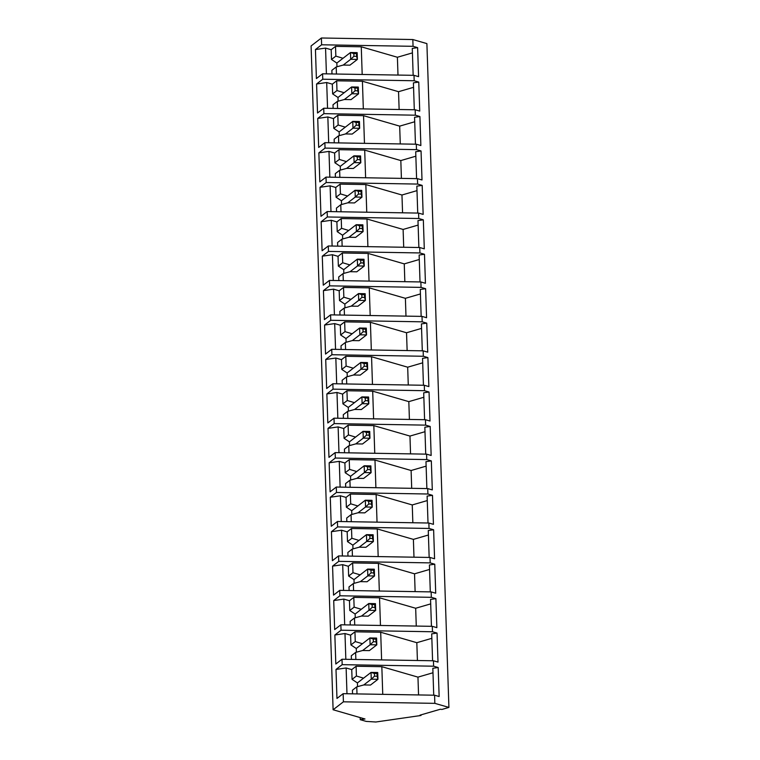 <?xml version="1.0" encoding="UTF-8"?>
<svg xmlns="http://www.w3.org/2000/svg" width="760" height="760" viewBox="0 0 760 760"><rect width="100%" height="100%" fill="white"/><g stroke="black" fill="none" stroke-linecap="round" stroke-linejoin="round"><path stroke-width="1.14" d="M336.974 66.766L336.851 63.042L336.974 66.766M343.235 65.065L350.702 59.299L350.474 52.525L336.851 63.042L350.474 52.525L357.162 52.63L357.39 59.413L349.923 65.17L357.39 59.413L350.702 59.299L343.235 65.065L336.205 66.975L331.863 70.328L331.987 73.948L331.863 70.328L336.205 66.975L336.442 74.024L336.205 66.975L343.226 65.065L349.942 65.17L343.226 65.065M356.506 53.637L353.837 53.599L353.923 56.306L356.601 56.354L356.506 53.637L357.39 59.413L357.162 52.63L356.506 53.637L357.162 52.63L350.474 52.525L356.506 53.637M357.39 59.413L356.601 56.354L353.923 56.306L350.702 59.299L357.39 59.413M350.702 59.299L353.923 56.306L353.837 53.599L350.474 52.525L350.702 59.299M338.115 101.203L337.991 97.48L338.115 101.203M344.385 99.503L351.842 93.736L351.614 86.963L337.991 97.48L351.614 86.963L358.302 87.067L358.53 93.85L351.072 99.607L358.53 93.85L351.842 93.736L344.385 99.503L337.345 101.412L333.003 104.766L333.127 108.385L333.003 104.766L337.345 101.412L337.582 108.462L337.345 101.412L344.365 99.503L351.082 99.617L344.365 99.503M357.656 88.074L354.977 88.037L355.062 90.744L357.741 90.791L357.656 88.074L358.53 93.85L358.302 87.067L357.656 88.074L358.302 87.067L351.614 86.963L357.656 88.074M358.53 93.85L357.741 90.791L355.062 90.744L351.842 93.736L358.53 93.85M351.842 93.736L355.062 90.744L354.977 88.037L351.614 86.963L351.842 93.736M339.264 135.641L339.14 131.917L339.264 135.641M345.524 133.941L352.982 128.174L352.754 121.4L339.14 131.917L352.754 121.4L359.442 121.505L359.67 128.288L352.212 134.055L359.67 128.288L352.982 128.174L345.524 133.941L338.485 135.85L334.153 139.203L334.267 142.823L334.153 139.203L338.485 135.85L338.722 142.899L338.485 135.85L345.515 133.941L352.231 134.055L345.515 133.941M358.796 122.512L356.117 122.474L356.212 125.181L358.881 125.229L358.796 122.512L359.67 128.288L359.442 121.505L358.796 122.512L359.442 121.505L352.754 121.4L358.796 122.512M359.67 128.288L358.881 125.229L356.212 125.181L352.982 128.174L359.67 128.288M352.982 128.174L356.212 125.181L356.117 122.474L352.754 121.4L352.982 128.174M340.404 170.078L340.28 166.355L340.404 170.078M346.665 168.378L354.122 162.611L353.903 155.838L340.28 166.355L353.903 155.838L360.591 155.952L360.81 162.725L353.352 168.492L360.81 162.725L354.122 162.611L346.665 168.378L339.635 170.287L335.293 173.641L335.416 177.27L335.293 173.641L339.635 170.287L339.863 177.336L339.635 170.287L346.655 168.378L353.372 168.492L346.655 168.378M359.936 156.95L357.266 156.911L357.352 159.619L360.031 159.666L359.936 156.95L360.81 162.725L360.591 155.952L359.936 156.95L360.591 155.952L353.903 155.838L359.936 156.95M360.81 162.725L360.031 159.666L357.352 159.619L354.122 162.611L360.81 162.725M354.122 162.611L357.352 159.619L357.266 156.911L353.903 155.838L354.122 162.611M341.544 204.516L341.42 200.792L341.544 204.516M347.805 202.815L355.272 197.049L355.043 190.275L341.42 200.792L355.043 190.275L361.731 190.389L361.959 197.163L354.492 202.929L361.959 197.163L355.272 197.049L347.805 202.815L340.774 204.725L336.433 208.078L336.556 211.707L336.433 208.078L340.774 204.725L341.012 211.774L340.774 204.725L347.795 202.815L354.512 202.929L347.795 202.815M361.076 191.387L358.406 191.349L358.492 194.056L361.171 194.104L361.076 191.387L361.959 197.163L361.731 190.389L361.076 191.387L361.731 190.389L355.043 190.275L361.076 191.387M361.959 197.163L361.171 194.104L358.492 194.056L355.272 197.049L361.959 197.163M355.272 197.049L358.492 194.056L358.406 191.349L355.043 190.275L355.272 197.049M342.684 238.953L342.56 235.23L342.684 238.953M348.954 237.253L356.411 231.486L356.183 224.713L342.56 235.23L356.183 224.713L362.872 224.827L363.099 231.6L355.642 237.367L363.099 231.6L356.411 231.486L348.954 237.253L341.915 239.162L337.573 242.516L337.697 246.145L337.573 242.516L341.915 239.162L342.152 246.221L341.915 239.162L348.935 237.253L355.651 237.367L348.935 237.253M362.226 225.825L359.547 225.786L359.632 228.494L362.311 228.541L362.226 225.825L363.099 231.6L362.872 224.827L362.226 225.825L362.872 224.827L356.183 224.713L362.226 225.825M363.099 231.6L362.311 228.541L359.632 228.494L356.411 231.486L363.099 231.6M356.411 231.486L359.632 228.494L359.547 225.786L356.183 224.713L356.411 231.486M343.834 273.391L343.71 269.667L343.834 273.391M350.094 271.69L357.551 265.924L357.323 259.151L343.71 269.667L357.323 259.151L364.012 259.264L364.24 266.038L356.782 271.805L364.24 266.038L357.551 265.924L350.094 271.69L343.055 273.6L338.722 276.953L338.837 280.582L338.722 276.953L343.055 273.6L343.292 280.659L343.055 273.6L350.084 271.69L356.801 271.805L350.084 271.69M363.365 260.272L360.687 260.224L360.781 262.931L363.451 262.979L363.365 260.272L364.24 266.038L364.012 259.264L363.365 260.272L364.012 259.264L357.323 259.151L363.365 260.272M364.24 266.038L363.451 262.979L360.781 262.931L357.551 265.924L364.24 266.038M357.551 265.924L360.781 262.931L360.687 260.224L357.323 259.151L357.551 265.924M344.974 307.828L344.85 304.104L344.974 307.828M351.234 306.128L358.691 300.361L358.473 293.588L344.85 304.104L358.473 293.588L365.161 293.702L365.38 300.476L357.922 306.242L365.38 300.476L358.691 300.361L351.234 306.128L344.204 308.037L339.863 311.391L339.986 315.02L339.863 311.391L344.204 308.037L344.432 315.096L344.204 308.037L351.224 306.128L357.941 306.242L351.224 306.128M364.505 294.709L361.836 294.661L361.922 297.369L364.601 297.416L364.505 294.709L365.38 300.476L365.161 293.702L364.505 294.709L365.161 293.702L358.473 293.588L364.505 294.709M365.38 300.476L364.601 297.416L361.922 297.369L358.691 300.361L365.38 300.476M358.691 300.361L361.922 297.369L361.836 294.661L358.473 293.588L358.691 300.361M346.113 342.266L345.99 338.542L346.113 342.266M352.374 340.565L359.841 334.808L359.613 328.026L345.99 338.542L359.613 328.026L366.301 328.139L366.529 334.913L359.062 340.68L366.529 334.913L359.841 334.808L352.374 340.565L345.344 342.475L341.002 345.828L341.126 349.457L341.002 345.828L345.344 342.475L345.581 349.534L345.344 342.475L352.365 340.565L359.081 340.68L352.365 340.565M365.645 329.147L362.976 329.099L363.062 331.806L365.74 331.854L365.645 329.147L366.529 334.913L366.301 328.139L365.645 329.147L366.301 328.139L359.613 328.026L365.645 329.147M366.529 334.913L365.74 331.854L363.062 331.806L359.841 334.808L366.529 334.913M359.841 334.808L363.062 331.806L362.976 329.099L359.613 328.026L359.841 334.808M347.253 376.703L347.13 372.979L347.253 376.703M353.523 375.003L360.981 369.246L360.753 362.463L347.13 372.979L360.753 362.463L367.441 362.577L367.669 369.351L360.212 375.117L367.669 369.351L360.981 369.246L353.523 375.003M366.795 363.584L364.116 363.536L364.211 366.244L366.88 366.291L366.795 363.584L367.669 369.351L367.441 362.577L366.795 363.584L367.441 362.577L360.753 362.463L366.795 363.584M367.669 369.351L366.88 366.291L364.211 366.244L360.981 369.246L367.669 369.351M360.981 369.246L364.211 366.244L364.116 363.536L360.753 362.463L360.981 369.246M348.403 411.141L348.279 407.417L348.403 411.141M354.663 409.44L362.121 403.683L361.893 396.901L348.279 407.417L361.893 396.901L368.581 397.014L368.809 403.788L361.351 409.555L368.809 403.788L362.121 403.683L354.663 409.44M367.935 398.022L365.256 397.974L365.351 400.681L368.02 400.729L367.935 398.022L368.809 403.788L368.581 397.014L367.935 398.022L368.581 397.014L361.893 396.901L367.935 398.022M368.809 403.788L368.02 400.729L365.351 400.681L362.121 403.683L368.809 403.788M362.121 403.683L365.351 400.681L365.256 397.974L361.893 396.901L362.121 403.683M349.543 445.578L349.419 441.854L349.543 445.578M355.803 443.878L363.261 438.121L363.042 431.338L349.419 441.854L363.042 431.338L369.731 431.452L369.949 438.226L362.491 443.992L369.949 438.226L363.261 438.121L355.803 443.878M369.075 432.459L366.405 432.411L366.491 435.119L369.17 435.166L369.075 432.459L369.949 438.226L369.731 431.452L369.075 432.459L369.731 431.452L363.042 431.338L369.075 432.459M369.949 438.226L369.17 435.166L366.491 435.119L363.261 438.121L369.949 438.226M363.261 438.121L366.491 435.119L366.405 432.411L363.042 431.338L363.261 438.121M350.683 480.026L350.559 476.292L350.683 480.026M356.944 478.315L364.41 472.558L364.183 465.776L350.559 476.292L364.183 465.776L370.87 465.889L371.099 472.673L363.631 478.43L371.099 472.673L364.41 472.558L356.944 478.315M370.215 466.897L367.545 466.849L367.631 469.556L370.31 469.604L370.215 466.897L371.099 472.673L370.87 465.889L370.215 466.897L370.87 465.889L364.183 465.776L370.215 466.897M371.099 472.673L370.31 469.604L367.631 469.556L364.41 472.558L371.099 472.673M364.41 472.558L367.631 469.556L367.545 466.849L364.183 465.776L364.41 472.558M351.823 514.463L351.699 510.729L351.823 514.463M358.093 512.753L365.55 506.996L365.322 500.213L351.699 510.729L365.322 500.213L372.01 500.327L372.238 507.11L364.781 512.867L372.238 507.11L365.55 506.996L358.093 512.753M371.365 501.334L368.685 501.286L368.78 504.003L371.45 504.042L371.365 501.334L372.238 507.11L372.01 500.327L371.365 501.334L372.01 500.327L365.322 500.213L371.365 501.334M372.238 507.11L371.45 504.042L368.78 504.003L365.55 506.996L372.238 507.11M365.55 506.996L368.78 504.003L368.685 501.286L365.322 500.213L365.55 506.996M352.972 548.9L352.849 545.177L352.972 548.9M359.233 547.19L366.69 541.433L366.462 534.65L352.849 545.177L366.462 534.65L373.151 534.764L373.378 541.547L365.921 547.304L373.378 541.547L366.69 541.433L359.233 547.19L352.194 549.109L347.861 552.453L347.976 556.082L347.861 552.453L352.194 549.109L352.431 556.158L352.194 549.109L359.224 547.19L365.94 547.304L359.224 547.19M372.505 535.771L369.825 535.724L369.92 538.441L372.59 538.479L372.505 535.771L373.378 541.547L373.151 534.764L372.505 535.771L373.151 534.764L366.462 534.65L372.505 535.771M373.378 541.547L372.59 538.479L369.92 538.441L366.69 541.433L373.378 541.547M366.69 541.433L369.92 538.441L369.825 535.724L366.462 534.65L366.69 541.433M354.113 583.338L353.989 579.614L354.113 583.338M360.373 581.628L367.83 575.871L367.612 569.088L353.989 579.614L367.612 569.088L374.3 569.202L374.519 575.985L367.061 581.742L374.519 575.985L367.83 575.871L360.373 581.628L353.343 583.547L349.001 586.891L349.125 590.52L349.001 586.891L353.343 583.547L353.571 590.596L353.343 583.547L360.363 581.628L367.08 581.742L360.363 581.628M373.644 570.209L370.975 570.161L371.06 572.878L373.74 572.917L373.644 570.209L374.519 575.985L374.3 569.202L373.644 570.209L374.3 569.202L367.612 569.088L373.644 570.209M374.519 575.985L373.74 572.917L371.06 572.878L367.83 575.871L374.519 575.985M367.83 575.871L371.06 572.878L370.975 570.161L367.612 569.088L367.83 575.871M355.252 617.775L355.129 614.051L355.252 617.775M361.513 616.065L368.98 610.308L368.752 603.525L355.129 614.051L368.752 603.525L375.44 603.639L375.668 610.422L368.201 616.179L375.668 610.422L368.98 610.308L361.513 616.065L354.483 617.984L350.141 621.338L350.265 624.957L350.141 621.338L354.483 617.984L354.72 625.033L354.483 617.984L361.503 616.065L368.22 616.179L361.503 616.065M374.784 604.646L372.115 604.599L372.2 607.316L374.88 607.354L374.784 604.646L375.668 610.422L375.44 603.639L374.784 604.646L375.44 603.639L368.752 603.525L374.784 604.646M375.668 610.422L374.88 607.354L372.2 607.316L368.98 610.308L375.668 610.422M368.98 610.308L372.2 607.316L372.115 604.599L368.752 603.525L368.98 610.308M356.392 652.213L356.269 648.489L356.392 652.213M362.662 650.503L370.12 644.746L369.892 637.963L356.269 648.489L369.892 637.963L376.58 638.077L376.808 644.86L369.351 650.617L376.808 644.86L370.12 644.746L362.662 650.503L355.623 652.422L351.291 655.775L351.405 659.395L351.291 655.775L355.623 652.422L355.86 659.471L355.623 652.422L362.644 650.503L369.36 650.617L362.644 650.503M375.934 639.084L373.255 639.036L373.35 641.753L376.019 641.792L375.934 639.084L376.808 644.86L376.58 638.077L375.934 639.084L376.58 638.077L369.892 637.963L375.934 639.084M376.808 644.86L376.019 641.792L373.35 641.753L370.12 644.746L376.808 644.86M370.12 644.746L373.35 641.753L373.255 639.036L369.892 637.963L370.12 644.746M357.542 686.65L357.418 682.926L357.542 686.65M363.802 684.94L371.26 679.183L371.032 672.4L357.418 682.926L371.032 672.4L377.72 672.514L377.948 679.297L370.49 685.054L377.948 679.297L371.26 679.183L363.802 684.94L356.763 686.859L352.431 690.213L352.545 693.832L352.431 690.213L356.763 686.859L357 693.908L356.763 686.859L363.793 684.94L370.509 685.054L363.793 684.94M377.074 673.521L374.395 673.474L374.49 676.191L377.159 676.229L377.074 673.521L377.948 679.297L377.72 672.514L377.074 673.521L377.72 672.514L371.032 672.4L377.074 673.521M377.948 679.297L377.159 676.229L374.49 676.191L371.26 679.183L377.948 679.297M371.26 679.183L374.49 676.191L374.395 673.474L371.032 672.4L371.26 679.183M420.983 714.875L421.012 715.483L375.839 722L366.215 721.411L360.24 719.682L364.999 718.989L333.108 709.764L343.416 701.812L434.844 703.351L448.913 707.417L426.892 43.605L412.832 39.539L321.394 38L321.613 44.783L413.05 46.312L412.832 39.539L413.05 46.312L417.62 47.642L418.589 76.655L414.01 75.335L322.582 73.796L322.762 79.221L414.19 80.75L414.01 75.335L414.19 80.75L418.76 82.08L419.729 111.093L415.159 109.772L323.722 108.234L323.902 113.658L415.34 115.188L415.159 109.772L415.34 115.188L419.909 116.517L420.869 145.53L416.299 144.21L324.862 142.671L325.042 148.095L416.48 149.625L416.299 144.21L416.48 149.625L421.049 150.955L422.009 179.968L417.44 178.648L326.012 177.108L326.183 182.533L417.62 184.072L417.44 178.648L417.62 184.072L422.19 185.392L423.159 214.405L418.589 213.085L327.151 211.546L327.332 216.97L418.76 218.509L418.589 213.085L418.76 218.509L423.329 219.83L424.298 248.843L419.729 247.523L328.291 245.983L328.472 251.408L419.909 252.947L419.729 247.523L419.909 252.947L424.479 254.267L425.438 283.28L420.869 281.96L329.431 280.421L329.612 285.845L421.049 287.385L420.869 281.96L421.049 287.385L425.619 288.705L426.578 317.718L422.009 316.397L330.581 314.858L330.752 320.283L422.19 321.822L422.009 316.397L422.19 321.822L426.759 323.142L427.728 352.155L423.159 350.835L331.721 349.296L331.901 354.72L423.329 356.26L423.159 350.835L423.329 356.26L427.899 357.58L428.868 386.593L424.298 385.272L332.861 383.733L333.041 389.158L424.479 390.697L424.298 385.272L424.479 390.697L429.048 392.017L430.008 421.03L425.438 419.71L334.001 418.171L334.181 423.595L425.619 425.134L425.438 419.71L425.619 425.134L430.188 426.455L431.148 455.468L426.578 454.147L335.151 452.608L335.322 458.033L426.759 459.572L426.578 454.147L426.759 459.572L431.328 460.892L432.298 489.906L427.728 488.585L336.291 487.046L336.471 492.47L427.899 494.009L427.728 488.585L427.899 494.009L432.478 495.33L433.438 524.343L428.868 523.022L337.43 521.483L337.611 526.908L429.048 528.447L428.868 523.022L429.048 528.447L433.618 529.767L434.577 558.781L430.008 557.46L338.57 555.921L338.751 561.346L430.188 562.885L430.008 557.46L430.188 562.885L434.758 564.205L435.717 593.218L431.148 591.897L339.72 590.358L339.901 595.783L431.328 597.322L431.148 591.897L431.328 597.322L435.898 598.642L436.867 627.656L432.298 626.335L340.86 624.796L341.041 630.22L432.478 631.76L432.298 626.335L432.478 631.76L437.048 633.08L438.007 662.093L433.438 660.772L342 659.243L342.18 664.658L433.618 666.197L433.438 660.772L433.618 666.197L438.188 667.517L439.147 696.531L434.577 695.21L434.844 703.351L434.577 695.21L343.14 693.681L343.416 701.812L343.14 693.681L336.965 698.45L335.996 669.436L342.18 664.658L342 659.243L335.815 664.012L334.856 634.999L341.041 630.22L340.86 624.796L334.675 629.575L333.716 600.561L339.901 595.783L339.72 590.358L333.535 595.137L332.576 566.124L338.751 561.346L338.57 555.921L332.395 560.7L331.426 531.686L337.611 526.908L337.43 521.483L331.246 526.262L330.286 497.249L336.471 492.47L336.291 487.046L330.106 491.825L329.147 462.811L335.322 458.033L335.151 452.608L328.966 457.387L328.006 428.374L334.181 423.595L334.001 418.171L327.826 422.949L326.857 393.927L333.041 389.158L332.861 383.733L326.676 388.512L325.717 359.49L331.901 354.72L331.721 349.296L325.536 354.074L324.577 325.052L330.752 320.283L330.581 314.858L324.397 319.637L323.437 290.615L329.612 285.845L329.431 280.421L323.256 285.19L322.287 256.177L328.472 251.408L328.291 245.983L322.107 250.752L321.147 221.739L327.332 216.97L327.151 211.546L320.967 216.315L320.007 187.302L326.183 182.533L326.012 177.108L319.827 181.877L318.867 152.864L325.042 148.095L324.862 142.671L318.687 147.44L317.718 118.427L323.902 113.658L323.722 108.234L317.537 113.002L316.578 83.989L322.762 79.221L322.582 73.796L316.397 78.565L315.438 49.552L321.613 44.783L321.394 38L311.087 45.951L333.108 709.764L311.087 45.951L321.394 38L412.832 39.539L426.892 43.605L448.913 707.417L441.959 709.441L440.296 709.26L419.957 715.169L421.012 715.483L420.983 714.875M351.747 669.598L352.07 679.364L356.411 676.01L356.088 666.254L351.747 669.598L346.123 667.973L346.978 693.737L346.123 667.973L335.996 669.436L336.965 698.45L343.14 693.681L434.577 695.21L439.147 696.531L438.188 667.517L432.839 668.297L433.732 695.2L432.839 668.297L438.188 667.517L433.618 666.197L342.18 664.658L335.996 669.436L346.123 667.973L351.747 669.598L356.088 666.254L356.411 676.01L363.574 678.167L357.418 682.926L352.07 679.364L351.747 669.598M382.745 694.345L381.834 666.681L356.088 666.254L381.834 666.681L382.745 694.345M350.607 635.16L350.93 644.926L355.262 641.573L354.939 631.817L350.607 635.16L344.983 633.536L345.838 659.3L344.983 633.536L334.856 634.999L335.815 664.012L342 659.243L433.438 660.772L438.007 662.093L437.048 633.08L431.699 633.859L432.582 660.763L431.699 633.859L437.048 633.08L432.478 631.76L341.041 630.22L334.856 634.999L344.983 633.536L350.607 635.16L354.939 631.817L355.262 641.573L362.434 643.73L356.269 648.489L350.93 644.926L350.607 635.16M381.606 659.908L380.693 632.244L354.939 631.817L380.693 632.244L381.606 659.908M349.457 600.723L349.78 610.489L354.122 607.135L353.799 597.369L349.457 600.723L343.834 599.098L344.688 624.862L343.834 599.098L333.716 600.561L334.675 629.575L340.86 624.796L432.298 626.335L436.867 627.656L435.898 598.642L430.549 599.422L431.442 626.325L430.549 599.422L435.898 598.642L431.328 597.322L339.901 595.783L333.716 600.561L343.834 599.098L349.457 600.723L353.799 597.369L354.122 607.135L361.294 609.292L355.129 614.051L349.78 610.489L349.457 600.723M380.465 625.47L379.544 597.806L353.799 597.369L379.544 597.806L380.465 625.47M348.317 566.285L348.64 576.052L352.982 572.698L352.659 562.932L348.317 566.285L342.694 564.661L343.548 590.425L342.694 564.661L332.576 566.124L333.535 595.137L339.72 590.358L431.148 591.897L435.717 593.218L434.758 564.205L429.409 564.975L430.302 591.888L429.409 564.975L434.758 564.205L430.188 562.885L338.751 561.346L332.576 566.124L342.694 564.661L348.317 566.285L352.659 562.932L352.982 572.698L360.145 574.855L353.989 579.614L348.64 576.052L348.317 566.285M379.325 591.024L378.404 563.369L352.659 562.932L378.404 563.369L379.325 591.024M347.177 531.848L347.5 541.614L351.842 538.26L351.51 528.494L347.177 531.848L341.553 530.223L342.409 555.987L341.553 530.223L331.426 531.686L332.395 560.7L338.57 555.921L430.008 557.46L434.577 558.781L433.618 529.767L428.269 530.537L429.162 557.45L428.269 530.537L433.618 529.767L429.048 528.447L337.611 526.908L331.426 531.686L341.553 530.223L347.177 531.848L351.51 528.494L351.842 538.26L359.005 540.417L352.849 545.177L347.5 541.614L347.177 531.848M378.176 556.586L377.264 528.931L351.51 528.494L377.264 528.931L378.176 556.586M346.037 497.411L346.36 507.176L350.692 503.823L350.369 494.057L346.037 497.411L340.413 495.786L341.259 521.55L340.413 495.786L330.286 497.249L331.246 526.262L337.43 521.483L428.868 523.022L433.438 524.343L432.478 495.33L427.12 496.1L428.013 523.013L427.12 496.1L432.478 495.33L427.899 494.009L336.471 492.47L330.286 497.249L340.413 495.786L346.037 497.411L350.369 494.057L350.692 503.823L357.865 505.979L351.699 510.729L346.36 507.176L346.037 497.411M351.291 521.721L351.053 514.672L346.712 518.016L346.835 521.645L346.712 518.016L351.053 514.672L351.291 521.721M364.791 512.867L358.074 512.753L351.053 514.672L358.074 512.753L364.791 512.857M377.036 522.149L376.124 494.494L350.369 494.057L376.124 494.494L377.036 522.149M344.888 462.973L345.211 472.739L349.552 469.385L349.229 459.619L344.888 462.973L339.264 461.349L340.119 487.112L339.264 461.349L329.147 462.811L330.106 491.825L336.291 487.046L427.728 488.585L432.298 489.906L431.328 460.892L425.98 461.662L426.873 488.575L425.98 461.662L431.328 460.892L426.759 459.572L335.322 458.033L329.147 462.811L339.264 461.349L344.888 462.973L349.229 459.619L349.552 469.385L356.725 471.542L350.559 476.292L345.211 472.739L344.888 462.973M350.151 487.283L349.913 480.234L345.572 483.578L345.695 487.207L345.572 483.578L349.913 480.234L350.151 487.283M363.651 478.43L356.934 478.315L349.913 480.234L356.934 478.315L363.651 478.42M375.896 487.711L374.974 460.056L349.229 459.619L374.974 460.056L375.896 487.711M343.748 428.535L344.071 438.301L348.412 434.948L348.089 425.182L343.748 428.535L338.124 426.911L338.979 452.675L338.124 426.911L328.006 428.374L328.966 457.387L335.151 452.608L426.578 454.147L431.148 455.468L430.188 426.455L424.84 427.224L425.733 454.138L424.84 427.224L430.188 426.455L425.619 425.134L334.181 423.595L328.006 428.374L338.124 426.911L343.748 428.535L348.089 425.182L348.412 434.948L355.575 437.095L349.419 441.854L344.071 438.301L343.748 428.535M349.001 452.846L348.773 445.797L344.432 449.141L344.555 452.77L344.432 449.141L348.773 445.797L349.001 452.846M362.51 443.992L355.794 443.878L348.773 445.797L355.794 443.878L362.51 443.983M374.756 453.273L373.834 425.619L348.089 425.182L373.834 425.619L374.756 453.273M342.608 394.098L342.931 403.864L347.272 400.51L346.94 390.744L342.608 394.098L336.984 392.474L337.839 418.237L336.984 392.474L326.857 393.927L327.826 422.949L334.001 418.171L425.438 419.71L430.008 421.03L429.048 392.017L423.7 392.787L424.593 419.691L423.7 392.787L429.048 392.017L424.479 390.697L333.041 389.158L326.857 393.927L336.984 392.474L342.608 394.098L346.94 390.744L347.272 400.51L354.435 402.658L348.279 407.417L342.931 403.864L342.608 394.098M347.861 418.409L347.624 411.359L343.292 414.703L343.406 418.332L343.292 414.703L347.624 411.359L347.861 418.409M361.37 409.555L354.654 409.44L347.624 411.359L354.654 409.44L361.37 409.535M373.606 418.836L372.695 391.181L346.94 390.744L372.695 391.181L373.606 418.836M341.468 359.66L341.791 369.417L346.123 366.073L345.8 356.307L341.468 359.66L335.834 358.036L336.69 383.8L335.834 358.036L325.717 359.49L326.676 388.512L332.861 383.733L424.298 385.272L428.868 386.593L427.899 357.58L422.55 358.349L423.443 385.253L422.55 358.349L427.899 357.58L423.329 356.26L331.901 354.72L325.717 359.49L335.834 358.036L341.468 359.66L345.8 356.307L346.123 366.073L353.295 368.22L347.13 372.979L341.791 369.417L341.468 359.66M346.721 383.971L346.484 376.922L342.142 380.266L342.266 383.895L342.142 380.266L346.484 376.922L346.721 383.971M360.221 375.117L353.505 375.003L346.484 376.922L353.505 375.003L360.221 375.098M372.466 384.398L371.555 356.744L345.8 356.307L371.555 356.744L372.466 384.398M340.319 325.223L340.641 334.979L344.983 331.635L344.66 321.869L340.319 325.223L334.695 323.599L335.549 349.363L334.695 323.599L324.577 325.052L325.536 354.074L331.721 349.296L423.159 350.835L427.728 352.155L426.759 323.142L421.41 323.912L422.303 350.816L421.41 323.912L426.759 323.142L422.19 321.822L330.752 320.283L324.577 325.052L334.695 323.599L340.319 325.223L344.66 321.869L344.983 331.635L352.155 333.783L345.99 338.542L340.641 334.979L340.319 325.223M371.327 349.961L370.405 322.306L344.66 321.869L370.405 322.306L371.327 349.961M339.178 290.785L339.501 300.542L343.843 297.198L343.52 287.432L339.178 290.785L333.555 289.161L334.409 314.925L333.555 289.161L323.437 290.615L324.397 319.637L330.581 314.858L422.009 316.397L426.578 317.718L425.619 288.705L420.27 289.474L421.163 316.378L420.27 289.474L425.619 288.705L421.049 287.385L329.612 285.845L323.437 290.615L333.555 289.161L339.178 290.785L343.52 287.432L343.843 297.198L351.006 299.345L344.85 304.104L339.501 300.542L339.178 290.785M370.187 315.523L369.265 287.869L343.52 287.432L369.265 287.869L370.187 315.523M338.038 256.348L338.361 266.104L342.703 262.76L342.37 252.994L338.038 256.348L332.415 254.714L333.269 280.488L332.415 254.714L322.287 256.177L323.256 285.19L329.431 280.421L420.869 281.96L425.438 283.28L424.479 254.267L419.13 255.037L420.023 281.941L419.13 255.037L424.479 254.267L419.909 252.947L328.472 251.408L322.287 256.177L332.415 254.714L338.038 256.348L342.37 252.994L342.703 262.76L349.866 264.908L343.71 269.667L338.361 266.104L338.038 256.348M369.037 281.086L368.125 253.431L342.37 252.994L368.125 253.431L369.037 281.086M336.889 221.91L337.221 231.667L341.553 228.323L341.231 218.557L336.889 221.91L331.265 220.276L332.12 246.05L331.265 220.276L321.147 221.739L322.107 250.752L328.291 245.983L419.729 247.523L424.298 248.843L423.329 219.83L417.981 220.6L418.874 247.503L417.981 220.6L423.329 219.83L418.76 218.509L327.332 216.97L321.147 221.739L331.265 220.276L336.889 221.91L341.231 218.557L341.553 228.323L348.726 230.47L342.56 235.23L337.221 231.667L336.889 221.91M367.897 246.648L366.985 218.994L341.231 218.557L366.985 218.994L367.897 246.648M335.749 187.473L336.072 197.23L340.413 193.886L340.091 184.119L335.749 187.473L330.125 185.839L330.98 211.612L330.125 185.839L320.007 187.302L320.967 216.315L327.151 211.546L418.589 213.085L423.159 214.405L422.19 185.392L416.841 186.162L417.734 213.066L416.841 186.162L422.19 185.392L417.62 184.072L326.183 182.533L320.007 187.302L330.125 185.839L335.749 187.473L340.091 184.119L340.413 193.886L347.586 196.032L341.42 200.792L336.072 197.23L335.749 187.473M366.757 212.211L365.835 184.556L340.091 184.119L365.835 184.556L366.757 212.211M334.609 153.035L334.932 162.792L339.273 159.439L338.95 149.682L334.609 153.035L328.985 151.401L329.84 177.175L328.985 151.401L318.867 152.864L319.827 181.877L326.012 177.108L417.44 178.648L422.009 179.968L421.049 150.955L415.701 151.725L416.594 178.629L415.701 151.725L421.049 150.955L416.48 149.625L325.042 148.095L318.867 152.864L328.985 151.401L334.609 153.035L338.95 149.682L339.273 159.439L346.437 161.595L340.28 166.355L334.932 162.792L334.609 153.035M365.617 177.773L364.695 150.109L338.95 149.682L364.695 150.109L365.617 177.773M333.469 118.598L333.792 128.355L338.133 125.001L337.801 115.245L333.469 118.598L327.845 116.964L328.7 142.737L327.845 116.964L317.718 118.427L318.687 147.44L324.862 142.671L416.299 144.21L420.869 145.53L419.909 116.517L414.561 117.287L415.454 144.191L414.561 117.287L419.909 116.517L415.34 115.188L323.902 113.658L317.718 118.427L327.845 116.964L333.469 118.598L337.801 115.245L338.133 125.001L345.297 127.157L339.14 131.917L333.792 128.355L333.469 118.598M364.467 143.336L363.555 115.672L337.801 115.245L363.555 115.672L364.467 143.336M332.32 84.16L332.652 93.917L336.984 90.563L336.661 80.807L332.32 84.16L326.695 82.526L327.55 108.3L326.695 82.526L316.578 83.989L317.537 113.002L323.722 108.234L415.159 109.772L419.729 111.093L418.76 82.08L413.411 82.849L414.305 109.754L413.411 82.849L418.76 82.08L414.19 80.75L322.762 79.221L316.578 83.989L326.695 82.526L332.32 84.16L336.661 80.807L336.984 90.563L344.156 92.72L337.991 97.48L332.652 93.917L332.32 84.16M363.327 108.898L362.416 81.234L336.661 80.807L362.416 81.234L363.327 108.898M331.18 49.723L331.502 59.479L335.844 56.126L335.521 46.37L331.18 49.723L325.555 48.089L326.41 73.862L325.555 48.089L315.438 49.552L316.397 78.565L322.582 73.796L414.01 75.335L418.589 76.655L417.62 47.642L412.272 48.412L413.165 75.316L412.272 48.412L417.62 47.642L413.05 46.312L321.613 44.783L315.438 49.552L325.555 48.089L331.18 49.723L335.521 46.37L335.844 56.126L343.016 58.282L336.851 63.042L331.502 59.479L331.18 49.723M362.188 74.461L361.266 46.797L335.521 46.37L361.266 46.797L362.188 74.461M360.173 717.592L360.24 719.682L360.173 717.592M448.913 707.417L434.844 703.351L343.416 701.812L333.108 709.764L364.999 718.989L360.24 719.682L366.215 721.411L375.839 722L421.012 715.483L419.957 715.169L440.296 709.26L441.959 709.441L448.913 707.417M412.423 52.886L397.394 57.257L397.993 75.059L397.394 57.257L361.266 46.797L397.394 57.257L412.423 52.886M342.998 58.282L335.844 56.126L331.502 59.479L336.841 63.042L342.998 58.282M413.563 87.324L398.544 91.694L399.133 109.497L398.544 91.694L362.416 81.234L398.544 91.694L413.563 87.324M344.147 92.72L336.984 90.563L332.652 93.917L337.981 97.48L344.147 92.72M414.703 121.761L399.684 126.132L400.273 143.934L399.684 126.132L363.555 115.672L399.684 126.132L414.703 121.761M345.287 127.157L338.133 125.001L333.792 128.355L339.131 131.917L345.287 127.157M415.853 156.199L400.824 160.569L401.413 178.372L400.824 160.569L364.695 150.109L400.824 160.569L415.853 156.199M346.427 161.595L339.273 159.439L334.932 162.792L340.271 166.355L346.427 161.595M416.993 190.636L401.964 195.006L402.562 212.809L401.964 195.006L365.835 184.556L401.964 195.006L416.993 190.636M347.567 196.032L340.413 193.886L336.072 197.23L341.411 200.792L347.567 196.032M418.133 225.074L403.113 229.444L403.702 247.247L403.113 229.444L366.985 218.994L403.113 229.444L418.133 225.074M348.716 230.47L341.553 228.323L337.221 231.667L342.551 235.23L348.716 230.47M419.273 259.512L404.253 263.881L404.842 281.684L404.253 263.881L368.125 253.431L404.253 263.881L419.273 259.512M349.856 264.908L342.703 262.76L338.361 266.104L343.7 269.667L349.856 264.908M420.423 293.949L405.394 298.319L405.983 316.122L405.394 298.319L369.265 287.869L405.394 298.319L420.423 293.949M350.997 299.345L343.843 297.198L339.501 300.542L344.841 304.104L350.997 299.345M421.562 328.387L406.534 332.756L407.132 350.569L406.534 332.756L370.405 322.306L406.534 332.756L421.562 328.387M352.137 333.783L344.983 331.635L340.641 334.979L345.981 338.542L352.137 333.783M422.702 362.824L407.683 367.194L408.272 385.006L407.683 367.194L371.555 356.744L407.683 367.194L422.702 362.824M353.286 368.22L346.123 366.073L341.791 369.417L347.12 372.979L353.286 368.22M423.842 397.262L408.823 401.631L409.412 419.444L408.823 401.631L372.695 391.181L408.823 401.631L423.842 397.262M354.426 402.658L347.272 400.51L342.931 403.864L348.27 407.417L354.426 402.658M424.992 431.699L409.963 436.069L410.552 453.881L409.963 436.069L373.834 425.619L409.963 436.069L424.992 431.699M355.566 437.095L348.412 434.948L344.071 438.301L349.41 441.854L355.566 437.095M426.132 466.137L411.103 470.506L411.702 488.319L411.103 470.506L374.974 460.056L411.103 470.506L426.132 466.137M356.706 471.542L349.552 469.385L345.211 472.739L350.55 476.292L356.706 471.542M427.272 500.574L412.252 504.944L412.841 522.756L412.252 504.944L376.124 494.494L412.252 504.944L427.272 500.574M357.856 505.979L350.692 503.823L346.36 507.176L351.69 510.729L357.856 505.979M428.412 535.011L413.392 539.381L413.981 557.194L413.392 539.381L377.264 528.931L413.392 539.381L428.412 535.011M358.995 540.417L351.842 538.26L347.5 541.614L352.839 545.167L358.995 540.417M429.561 569.449L414.533 573.819L415.122 591.631L414.533 573.819L378.404 563.369L414.533 573.819L429.561 569.449M360.135 574.855L352.982 572.698L348.64 576.052L353.979 579.605L360.135 574.855M430.702 603.886L415.673 608.256L416.271 626.069L415.673 608.256L379.544 597.806L415.673 608.256L430.702 603.886M361.276 609.292L354.122 607.135L349.78 610.489L355.119 614.042L361.276 609.292M431.841 638.324L416.822 642.694L417.411 660.506L416.822 642.694L380.693 632.244L416.822 642.694L431.841 638.324M362.425 643.73L355.262 641.573L350.93 644.926L356.26 648.48L362.425 643.73M432.981 672.761L417.962 677.131L418.551 694.944L417.962 677.131L381.834 666.681L417.962 677.131L432.981 672.761M363.565 678.167L356.411 676.01L352.07 679.364L357.409 682.917L363.565 678.167"/></g></svg>
